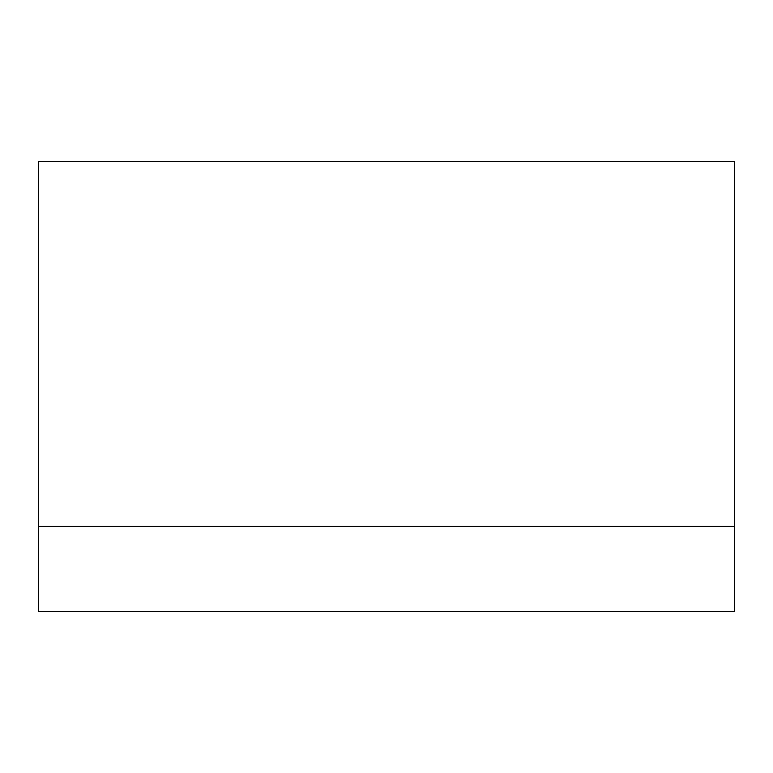 <?xml version="1.0" encoding="UTF-8"?>
<svg xmlns="http://www.w3.org/2000/svg" width="773" height="773" viewBox="0 0 773 773"><rect width="100%" height="100%" fill="white"/><g stroke="black" fill="none" stroke-linecap="round" stroke-linejoin="round"><path stroke-width="1.16" d="M38.65 526.336L734.35 526.336L734.35 611.598L38.65 611.598L38.65 526.336L734.35 526.307L734.35 161.402L38.65 161.402L38.65 526.307"/></g></svg>
